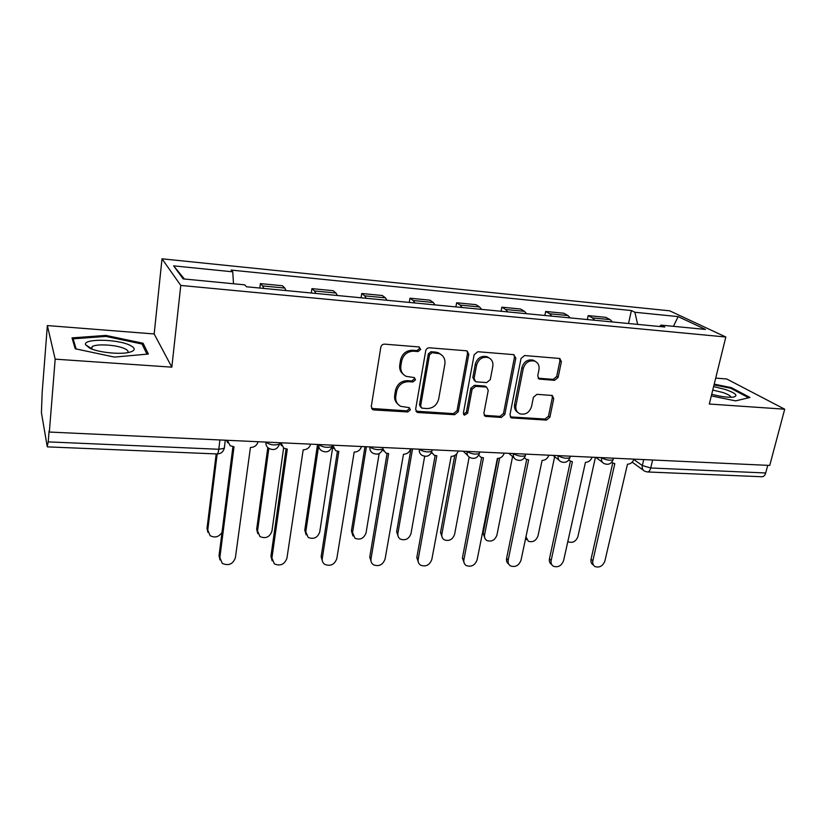 <?xml version="1.0" encoding="UTF-8"?>
<svg xmlns="http://www.w3.org/2000/svg" width="826" height="826" viewBox="0 0 826 826"><rect width="100%" height="100%" fill="white"/><g stroke="black" fill="none" stroke-linecap="round" stroke-linejoin="round"><path stroke-width="1.24" d="M420.713 349.419L418.885 346.93L384.617 344.143C382.614 344.184 381.344 345.216 380.817 347.23L371.266 406.526L372.825 409.665L373.961 409.954L407.796 411.947L410.377 409.841L409.293 407.652L400.786 406.34C396.924 404.255 395.262 400.899 395.799 396.253L396.614 391.39C398.287 385.123 402.262 381.88 408.54 381.674L412.907 381.973L415.509 379.857L414.363 377.596L406.175 376.346C402.086 374.25 400.321 370.771 400.858 365.897L401.684 360.962C403.387 354.602 407.394 351.349 413.712 351.205L418.09 351.556L420.713 349.419M403.253 374.281C400.393 371.958 399.226 368.84 399.753 364.916L400.569 359.991C402.262 353.652 406.258 350.4 412.566 350.255L416.934 350.606L419.556 348.479L419.319 347.013M371.566 408.447L406.681 410.863L409.262 408.756L409.138 407.579M397.843 404.1C395.251 401.839 394.209 398.865 394.704 395.2L395.52 390.347C397.182 384.09 401.157 380.869 407.425 380.662L411.771 380.962L414.363 378.845L414.198 377.534M554.607 380.332L558.128 377.441L561.381 361.695L559.822 358.484L524.634 355.531L521.041 358.463L509.962 414.838L511.397 417.884L546.409 420.104L549.889 417.233L553.75 398.586L552.284 395.489L536.952 394.332L533.42 397.234L531.541 406.568C529.383 412.711 525.47 415.117 519.802 413.785C516.673 412.195 515.383 409.459 515.94 405.576L523.261 368.53C525.315 362.449 529.146 359.981 534.742 361.127C538.149 362.717 539.564 365.588 538.965 369.728L537.716 375.923L539.244 379.082L554.607 380.332L553.183 379.361L556.693 376.48L559.935 360.776L559.46 358.381M171.829 367.157L154.173 333.962L47.361 325.568L55.177 359.155L171.829 367.157L180.78 285.435L725.827 337.008L709.307 404.028L784.7 409.2L769.739 465.43L49.333 432.05L49.106 430.79L48.218 441.879L218.776 449.272L224.28 448.301L224.538 447.134M55.177 359.155L49.333 432.05M468.796 354.282L467.103 350.967L466.308 350.782L429.437 347.787C427.486 347.829 426.237 348.84 425.7 350.823L415.643 409.18L417.161 412.298L418.214 412.556L454.63 414.704L458.254 411.74L468.796 354.282L467.526 353.342L467.01 350.936M477.831 351.721L513.483 354.622L515.847 358.05L504.81 414.528L501.258 417.45L485.358 416.345L483.891 413.279L488.238 390.388L486.69 387.229L485.833 387.022L475.714 386.32L472.09 389.283L467.64 413.248L464.439 415.158L463.396 413L474.165 354.705L477.831 351.721M47.361 325.568L42.167 392.608L41.424 412.721L47.206 446.422L48.218 441.879M154.173 333.962L162.01 258.817L669.7 310.824L725.827 337.008M784.7 409.2L726.725 378.979L715.698 378.112M767.736 465.337L765.702 472.978C764.928 475.497 763.658 476.757 761.913 476.747L647.501 471.966M286.075 290.576L284.836 288.078L262.678 285.93L263.835 288.429M262.678 285.93L260.397 283.607L259.829 288.047M284.836 288.078L282.409 285.755L260.397 283.607M311.299 293.003L311.918 288.635L314.541 290.969L315.893 293.447M337.4 295.512L335.965 293.044L333.198 290.711L311.918 288.635M361.076 297.794L361.736 293.498L364.7 295.832L366.228 298.289M387.022 300.282L385.422 297.835L382.335 295.512L361.736 293.498M409.252 302.419L409.954 298.207L413.217 300.53L414.92 302.966M435.044 304.908L433.278 302.481L429.881 300.158L409.954 298.207M455.89 306.911L456.633 302.77L460.185 305.083L462.033 307.499M481.517 309.378L479.607 306.973L475.941 304.649L456.633 302.77M501.072 311.257L501.847 307.179L505.667 309.502L507.67 311.887M526.534 313.704L524.479 311.319L520.556 309.007L501.847 307.179M544.871 315.47L545.666 311.464L549.734 313.777L551.871 316.141M570.157 317.907L567.978 315.542L563.807 313.23L545.666 311.464M587.327 319.559L588.164 315.615L592.459 317.917L594.72 320.261M612.458 321.975L610.146 319.631L605.747 317.329L588.164 315.615M637.641 324.391L634.884 312.259L678.156 316.616L705.476 329.429L660.976 325.124L664.796 327.003L246.478 286.767L244.723 284.846L183.145 278.889L173.656 265.869L232.746 271.816L233.5 283.762M634.884 312.259L631.394 310.545L231.156 270.081L232.746 271.816M180.78 285.435L162.01 258.817M143.115 343.255L105.924 335.418L72.017 337.886L75.207 348.758L114.422 357.09L148.37 354.034L143.115 343.255L142.857 345.712M711.31 395.912L735.605 400.878L749.956 397.471L731.382 387.631L714.211 384.142M628.524 323.513L631.394 310.545M660.976 325.124L659.571 326.507M173.656 265.869L184.363 279.002M673.427 326.332L678.156 316.616M105.831 336.43L105.924 335.418M731.175 388.478L731.382 387.631M415.963 411.183L453.422 413.63L457.036 410.677L467.526 353.342M432.112 352.671L429.51 354.788L420.63 405.938L421.704 408.116L426.949 408.571C433.072 408.323 436.985 405.132 438.678 398.989L444.853 364.245C445.462 359.258 443.655 355.738 439.432 353.683L432.112 352.671L430.935 351.721L428.333 353.838L429.51 354.788M420.847 407.311L419.494 404.864L428.333 353.838M440.929 354.457L438.234 352.733L435.488 352.093L436.686 353.032M430.935 351.721L435.488 352.093M484.222 415.333L499.957 416.387L503.499 413.475L514.484 357.121L513.989 354.705M486.462 387.043L484.542 386.021L474.444 385.319L470.83 388.272L466.401 412.184L467.64 413.248M463.51 414.187L466.401 412.184M492.802 366.352C493.349 362.191 491.893 359.289 488.424 357.637C482.59 356.378 478.646 358.876 476.581 365.113L474.093 378.473L475.673 381.674L476.54 381.87L486.669 382.593L490.283 379.64L492.802 366.352M489.26 358.03L487.123 356.698C481.3 355.448 477.356 357.937 475.301 364.152L476.581 365.113M474.589 380.817L472.833 377.482L475.301 364.152M538.139 378.215L553.183 379.361M535.331 361.375L533.348 360.198C527.762 359.052 523.942 361.52 521.898 367.58L523.261 368.53M517.747 412.37C515.114 410.646 514.061 408.034 514.598 404.544L521.898 367.58M510.282 416.903L545.015 419.05L548.495 416.19L552.336 397.585L551.964 395.386M217.166 453.97L207.76 530.055L210.103 535.64C214.894 538.139 218.859 537.045 222.008 532.367M207.904 532.367L207.016 528.351L216.195 453.928M227.295 440.299L230.217 445.761L234.006 446.763L219.85 557.602L222.287 563.394C228.575 566.089 232.942 564.21 235.389 557.736L250.433 447.496C254.398 447.341 256.958 445.41 258.084 441.724M219.984 559.945L219.035 555.722L232.922 446.69M227.687 442.757L226.541 440.258M265.796 442.075L265.931 442.292C265.683 444.915 266.653 446.938 268.842 448.332L257.557 530.922L259.942 536.559C265.714 538.944 269.71 537.148 271.94 531.17L283.597 448.105M257.795 533.658L256.669 529.249L267.8 447.568M318.516 446.546L305.796 531.758L308.201 537.437C313.725 539.595 317.576 537.788 319.734 532.006L332.651 447.558M306.126 534.845L304.784 530.106L317.442 445.121M89.889 348.273C98.325 352.32 118.81 354.571 128.34 352.547C135.753 350.782 136.135 348.273 129.476 345.041C116.714 338.959 83.158 338.526 85.481 344.679L89.889 348.273M127.617 352.681C128.732 351.401 127.689 350.038 124.489 348.582C116.507 344.803 96.27 343.554 92.109 346.662L91.428 348.913M76.137 348.954L73.132 338.836L105.986 336.419L142.041 344.019L146.945 354.158M72.946 341.055L73.132 338.836M711.713 394.27C721.129 396.738 728.439 397.667 733.653 397.058C738.413 395.623 735.625 393.093 725.321 389.469L713.612 386.568M730.742 397.275C730.834 395.912 728.14 394.312 722.647 392.453L712.745 390.068M714.025 384.875L730.803 388.282L748.686 397.771M280.933 442.777L283.855 448.26L287.314 449.127L271.919 558.056L274.387 563.9C280.396 566.326 284.578 564.426 286.942 558.18L303.183 449.84C307.024 449.674 309.523 447.785 310.679 444.161M272.136 560.833L270.938 556.208L286.054 449.034M281.47 445.668L279.983 442.736M332.754 445.183L335.645 450.655L338.836 451.419L322.274 558.49C321.975 560.988 322.801 562.95 324.752 564.365C330.503 566.564 334.52 564.643 336.812 558.613L354.178 452.101C357.895 451.946 360.342 450.077 361.509 446.515M322.574 561.628L321.159 556.672L337.411 451.285M333.415 448.394L332.073 446.567M366.414 446.742L352.557 532.574L354.963 538.263C360.26 540.235 363.967 538.418 366.073 532.811L379.144 453.588M352.96 535.94L351.411 530.953L364.989 446.68M412.546 448.879L397.895 533.369C397.554 535.847 398.359 537.747 400.29 539.058C405.38 540.844 408.953 539.027 410.997 533.596L424.667 456.303M398.369 536.962L396.635 531.758L410.987 448.807M456.726 453.846L441.879 534.133C441.518 536.642 442.302 538.531 444.254 539.812C449.137 541.453 452.586 539.636 454.599 534.36L469.147 457.077M442.406 537.902L440.516 532.553L454.734 455.508M382.892 448.9L385.711 452.947L388.643 453.629L371.008 558.913C370.668 561.453 371.493 563.415 373.476 564.798C378.989 566.791 382.851 564.87 385.081 559.037L403.48 454.279C407.084 454.124 409.479 452.297 410.667 448.797M371.39 562.341L369.749 557.127L387.074 453.453M383.605 450.965L382.531 449.85M431.585 452.245L434.115 455.167L436.82 455.766L418.193 559.326C417.822 561.897 418.637 563.859 420.64 565.211C425.927 567.018 429.644 565.098 431.822 559.439L451.182 456.396C454.672 456.241 457.026 454.445 458.224 450.996M418.637 562.981L416.81 557.56L435.126 455.549M432.132 453.381L431.358 452.751M478.75 455.136L480.949 457.294L483.468 457.831L463.902 559.718C463.5 562.32 464.315 564.282 466.318 565.593C471.388 567.245 474.981 565.325 477.108 559.832L497.366 458.451C500.752 458.296 503.055 456.52 504.263 453.133M464.398 563.559L462.405 557.984L481.641 457.573M499.627 458.11L484.573 534.876C484.181 537.406 484.955 539.295 486.906 540.545C491.604 542.042 494.95 540.225 496.922 535.093L512.574 456.571M485.141 538.779L483.107 533.317L497.758 458.451M524.427 457.759L526.296 459.359L528.63 459.834L508.207 560.1C507.784 562.733 508.568 564.674 510.582 565.955C515.445 567.462 518.924 565.552 521.01 560.214L542.104 460.433C545.387 460.278 547.638 458.533 548.856 455.198M508.733 564.075C506.896 562.774 506.193 560.885 506.606 558.397L526.689 459.524M525.894 536.642L528.32 541.236C532.842 542.61 536.074 540.803 538.015 535.816L554.649 456.675M526.616 539.605L525.481 538.635M568.68 460.185L572.387 461.775L551.169 560.472C550.715 563.115 551.489 565.056 553.492 566.295C558.169 567.679 561.535 565.779 563.59 560.586L585.448 462.353C588.628 462.199 590.848 460.485 592.077 457.201M551.706 564.55C549.765 563.301 549.011 561.381 549.466 558.789L570.353 461.404M567.782 541.391L568.536 541.908C572.903 543.178 576.032 541.371 577.942 536.508L595.412 457.356M611.56 462.457L614.812 463.654L592.851 560.833C592.366 563.487 593.12 565.418 595.123 566.615C599.624 567.896 602.877 565.996 604.9 560.947L627.471 464.222C630.568 464.067 632.737 462.374 633.976 459.142M593.429 565.056L593.316 564.943C591.323 563.745 590.569 561.825 591.055 559.181L612.685 463.221M633.862 459.504L642.329 465.554L650.723 467.991L765.702 472.978M643.722 459.597L642.329 465.554C641.843 468.249 642.628 470.128 644.693 471.202L647.285 471.956C648.864 471.956 650.01 470.634 650.723 467.991L652.612 460.01M567.978 315.542L549.734 313.777M524.479 311.319L505.667 309.502M479.607 306.973L460.185 305.083M433.278 302.481L413.217 300.53M385.422 297.835L364.7 295.832M335.965 293.044L314.541 290.969M610.146 319.631L592.459 317.917M601.349 457.635L601.607 457.821C606.026 460.082 609.846 460.732 613.078 459.772L613.222 459.101M601.648 457.645L601.607 457.821C601.142 460.547 601.978 462.457 604.095 463.562C608.297 465.203 611.292 463.933 613.078 459.772L613.429 458.193M557.963 455.622L558.211 455.818C562.609 458.131 566.512 458.771 569.909 457.759L570.074 457.026M558.252 455.632L558.211 455.818C557.777 458.533 558.624 460.474 560.771 461.62C565.056 463.334 568.102 462.044 569.909 457.759L570.25 456.189M513.183 453.546L513.411 453.742C517.788 456.117 521.774 456.757 525.367 455.684L525.532 454.868M513.452 453.557L513.411 453.742C513.008 456.468 513.886 458.42 516.054 459.597C520.421 461.404 523.529 460.092 525.367 455.684L525.687 454.124M466.938 451.399L467.155 451.605C471.501 454.032 475.58 454.672 479.379 453.526L479.555 452.648M467.186 451.409L467.155 451.605C466.773 454.321 467.681 456.293 469.87 457.511C474.33 459.411 477.5 458.089 479.379 453.526L479.679 451.987M419.154 449.189L419.35 449.385C423.676 451.884 427.847 452.524 431.884 451.295L432.05 450.335M419.391 449.199L419.35 449.385C419.009 452.101 419.938 454.083 422.138 455.353C426.712 457.367 429.954 456.014 431.884 451.295L432.153 449.788M369.759 446.897L369.945 447.103C374.219 449.664 378.504 450.294 382.789 448.993L382.965 447.95M369.976 446.907L369.945 447.103C369.625 449.788 370.575 451.791 372.784 453.102C377.482 455.25 380.817 453.877 382.789 448.993L383.037 447.516M318.671 444.533L318.826 444.739C323.069 447.372 327.468 447.991 332.021 446.608L332.197 445.482M318.857 444.543L318.826 444.739C318.547 447.403 319.507 449.416 321.717 450.769C326.549 453.061 329.987 451.677 332.021 446.608L332.238 445.162M265.962 442.086L265.931 442.292C270.123 444.997 274.635 445.617 279.498 444.13L279.622 443.211M219.922 439.959L218.776 449.272C218.343 452.349 217.775 453.918 217.062 453.959C220.821 453.887 223.226 451.998 224.28 448.301L225.291 440.206M412.566 350.255L413.712 351.205M400.569 359.991L401.684 360.962M399.753 364.916L400.858 365.897M411.771 380.962L412.907 381.973M407.425 380.662L408.54 381.674M395.52 390.347L396.614 391.39M394.704 395.2L395.799 396.253M406.681 410.863L407.796 411.947M372.929 408.87L373.961 409.954M416.934 350.606L418.09 351.556M457.036 410.677L458.254 411.74M453.422 413.63L454.63 414.704M417.089 411.482L418.214 412.556M419.494 404.864L420.63 405.938M514.484 357.121L515.847 358.05M503.499 413.475L504.81 414.528M499.957 416.387L501.258 417.45M485.007 415.499L486.287 416.562M484.542 386.021L485.833 387.022M474.444 385.319L475.714 386.32M470.83 388.272L472.09 389.283M472.833 377.482L474.093 378.473M538.604 378.287L539.997 379.258M514.598 404.544L515.94 405.576M552.336 397.585L553.75 398.586M548.495 416.19L549.889 417.233M545.015 419.05L546.409 420.104M510.953 417.037L512.285 418.09M559.935 360.776L561.381 361.695M556.693 376.48L558.128 377.441M207.016 528.351L207.76 530.055M219.85 557.602L219.035 555.722M256.669 529.249L257.557 530.922M304.784 530.106L305.796 531.758M271.919 558.056L270.938 556.208M322.274 558.49L321.159 556.672M351.411 530.953L352.557 532.574M396.635 531.758L397.895 533.369M440.516 532.553L441.879 534.133M371.008 558.913L369.749 557.127M418.193 559.326L416.81 557.56M463.902 559.718L462.405 557.984M483.107 533.317L484.573 534.876M508.207 560.1L506.606 558.397M551.169 560.472L549.466 558.789M592.851 560.833L591.055 559.181M279.694 442.726L279.498 444.13C277.391 449.406 273.84 450.81 268.842 448.332M463.21 451.233L467.733 455.487M508.857 453.34L514.133 457.924M553.059 455.394L559.047 460.216M595.897 457.377L602.536 462.395M643.299 470.19L632.179 462.178M217.062 453.959L47.412 446.866M371.783 408.571L372.825 409.665M416.036 411.214L417.161 412.298M438.234 352.733L439.432 353.683M484.304 415.457L485.358 416.345M485.409 386.227L486.69 387.229M463.654 414.476L464.439 415.158M487.123 356.698L488.424 357.637M538.335 378.453L539.244 379.082M533.348 360.198L534.742 361.127M510.406 417.099L511.397 417.884M91.892 349.088L92.109 346.662M91.18 348.365L85.481 344.679"/></g></svg>
